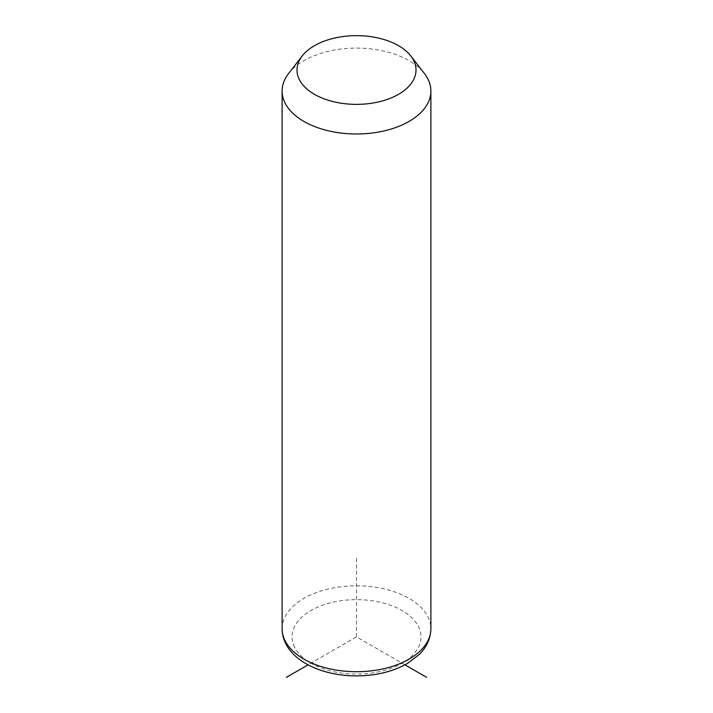 <?xml version="1.0" encoding="UTF-8"?>
<svg xmlns="http://www.w3.org/2000/svg" width="713" height="713" viewBox="0 0 713 713"><rect width="100%" height="100%" fill="white"/><g stroke="black" fill="none" stroke-linecap="round" stroke-linejoin="round"><path stroke-width="0.53" stroke-dasharray="3.56 2.67" d="M288.596 73.51A74.384 42.949 180 0 1 356.5 48.101A74.384 42.949 180 0 1 424.404 73.51M404.948 664.837L356.5 636.861L308.052 664.837M356.5 636.861L356.5 555.882M282.116 628.759A74.384 42.949 180 0 1 345.921 586.255A74.384 42.949 180 0 1 427.871 616.674A74.384 42.949 180 0 1 430.884 628.759M294.638 647.342A64.464 37.219 180 0 1 338.354 601.148A64.464 37.219 180 0 1 418.362 626.379A64.464 37.219 180 0 1 374.646 672.573A64.464 37.219 180 0 1 294.638 647.342"/><path stroke-width="1.07" d="M410.822 55.979L424.404 73.51A74.384 42.949 180 0 1 427.871 78.956A74.384 42.949 180 0 1 430.884 91.041A74.384 42.949 180 0 1 367.079 133.554A74.384 42.949 180 0 1 285.129 103.135A74.384 42.949 180 0 1 282.116 91.041A74.384 42.949 180 0 1 288.596 73.51L302.178 55.979A59.509 34.358 180 0 1 356.5 35.65A59.509 34.358 180 0 1 410.822 55.979A59.509 34.358 180 0 1 413.602 60.338A59.509 34.358 180 0 1 373.255 102.975A59.509 34.358 180 0 1 299.398 79.678A59.509 34.358 180 0 1 302.178 55.979M308.052 664.837L286.368 677.35M404.948 664.837L426.632 677.35M430.884 91.041L430.884 628.759A74.384 42.949 180 0 1 367.079 671.272A74.384 42.949 180 0 1 285.129 640.853A74.384 42.949 180 0 1 282.116 628.759L282.116 91.041M430.884 628.759C430.509 641.459 424.03 649.908 419.146 654.579L407.292 663.527C392.925 671.619 376.09 675.746 356.776 675.897C325.779 676.04 295.966 663.946 285.797 643.732C283.373 638.973 282.143 633.982 282.116 628.759"/></g></svg>
